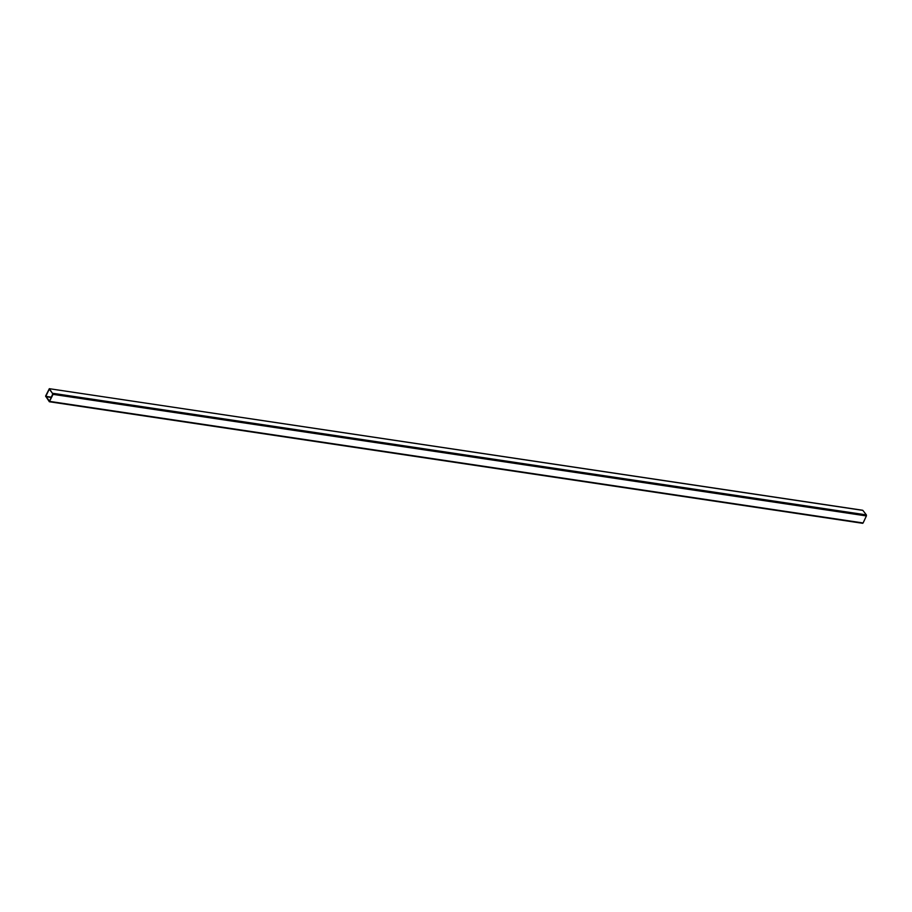 <?xml version="1.0" encoding="UTF-8"?>
<svg xmlns="http://www.w3.org/2000/svg" width="912" height="912" viewBox="0 0 912 912"><rect width="100%" height="100%" fill="white"/><g stroke="black" fill="none" stroke-linecap="round" stroke-linejoin="round"><path stroke-width="1.37" d="M49.567 401.143L52.862 393.756L49.248 389.185L45.805 396.332L49.567 401.143M862.444 510.31L49.328 388.694L45.6 396.07L49.351 401.747L53.067 394.36L49.499 388.808M53.056 393.346L866.377 514.904L862.832 510.367M866.377 514.904L866.4 515.93L53.067 394.36M49.772 401.405L863.105 522.975L866.4 515.93M863.105 522.975L862.501 523.192M45.817 396.674L51.277 397.495M51.425 397.176L45.805 396.332M862.672 523.306L49.351 401.747M862.649 510.253L49.328 388.694"/></g></svg>
